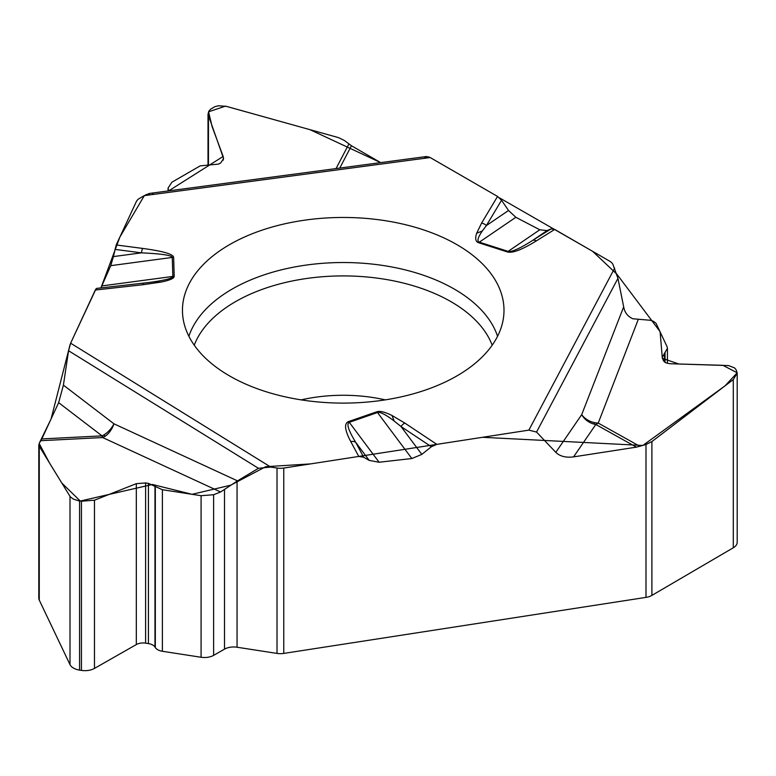 <?xml version="1.0" encoding="UTF-8"?>
<svg xmlns="http://www.w3.org/2000/svg" width="776" height="776" viewBox="0 0 776 776"><rect width="100%" height="100%" fill="white"/><g stroke="black" fill="none" stroke-linecap="round" stroke-linejoin="round"><path stroke-width="1.16" d="M376.787 411.775C379.891 410.746 384.983 411.998 392.064 415.519L394.14 420.999C385.623 414.539 380.075 411.716 377.485 412.541A7.828 3.288 -109.1 0 0 376.787 411.775L348.579 421.562C343.962 423.405 344.69 430.069 350.752 441.554A7.828 6.101 151.8 0 1 355.641 442.233L363.701 457.239L369.221 460.41L355.641 442.233C348.414 430.311 346.29 423.677 349.278 422.328A7.828 3.288 -109.1 0 0 348.579 421.562M411.843 458.529L377.485 412.541L349.278 422.328L379.105 462.244L411.843 458.529L421.834 454.397L431.378 446.733L436.83 444.367L528.873 430.127L536.546 432.067L555.81 452.35L581.699 414.626A16.703 13.522 -145.5 0 0 595.813 424.482A16.703 10.951 119.2 0 0 598.228 423.075A16.703 12.358 21.1 0 1 581.699 414.626L623.681 306.84C624.622 312.447 627.677 316.424 632.818 318.771L650.269 320.265L653.363 321.245L656.069 323.32L667.079 346.697L667.438 348.308L662.2 357.367L663.499 360.879L665.76 362.79L670.047 363.731L728.625 365.583L734.639 367.95L736.24 369.997L737.2 373.159L733.291 379.561L651.898 441.573L651.898 595.396L733.291 547.778A13.57 7.838 0 0 0 737.2 542.269L737.2 373.334M623.555 306.248L617.948 278.351L612.972 264.5A13.046 7.537 180 0 0 609.587 261.124L554.704 229.434L551.086 228.901L547.041 230.598L532.608 240.424A7.828 4.695 58 0 1 536.361 240.88L554.704 229.434M150.418 193.311L144.287 195.639L430.166 157.538L497.552 196.435L501.538 200.266L508.532 210.48L515.836 217.29L539.805 229.783L508.115 251.375A7.828 3.094 107.7 0 0 507.455 251.967C512.538 253.345 522.18 249.649 536.361 240.88M515.836 217.29L479.335 242.16C476.813 241.278 477.803 237.553 482.323 230.986L476.658 233.246C474.912 238.542 475.591 241.714 478.676 242.752L507.455 251.967M144.287 195.639L139.68 198.297A13.046 7.537 180 0 0 136.295 201.673L116.206 244.964L113.403 256.594L141.416 252.85A7.828 1.416 -82.5 0 1 142.551 248.407L116.206 244.964M144.365 195.591L119.921 236.961L100.928 287.925L110.755 265.664L172.272 257.428A7.828 6.392 -1.7 0 1 173.63 257.322C173.164 254.091 162.805 251.123 142.551 248.407M101.986 285.907L172.844 276.431C172.776 278.138 166.239 279.961 153.202 281.901L160.952 282.086C169.769 280.301 174.183 278.38 174.202 276.314L173.63 257.322M96.748 288.42L95.293 290.04L70.626 343.186L68.569 350.742L63.409 385.129L113.927 423.803A16.703 9.642 -52.6 0 1 102.025 435.87A16.703 3.434 -92.9 0 0 102.674 437.548A16.703 10.272 114.8 0 0 113.927 423.803L237.504 480.868L220.568 491.984L213.623 494.719L201.081 495.709L162.397 489.724L148.429 483.37L145.607 482.934L136.324 483.661L94.478 500.2L81.441 501.218L78.609 500.772L73.526 499.181L70.306 496.844L39.266 446.297L39.266 600.12L70.005 664.625A13.57 7.838 0 0 0 79.579 670.115L81.441 670.396A13.57 7.838 0 0 0 94.478 668.408L136.324 644.565A9.651 5.577 180 0 1 145.607 643.149L148.429 643.585A9.651 5.577 180 0 1 154.977 647.029L155.316 647.562A10.437 6.024 0 0 0 162.397 651.277L201.081 657.262A13.046 7.537 0 0 0 213.623 655.351L224.516 649.143A13.046 7.537 180 0 1 237.058 647.232L277.022 653.411L277.022 468.044L270.727 467.065L258.457 468.297L237.504 480.868M363.701 457.239L358.755 456.443L283.774 468.044A13.046 7.537 180 0 1 277.022 468.044M301.612 220.626A160.768 92.819 180 0 1 503.799 314.872A160.768 92.819 180 0 1 343.225 403.103A160.768 92.819 180 0 1 182.651 314.872A160.768 92.819 180 0 1 301.612 220.626M351.441 145.743L380.676 162.62L309.925 129.65L225.496 106.128L208.55 111.822L212.129 126.643L223.158 156.432L168.654 190.886L168.053 188.102L171.874 182.224L200.189 165.87L218.706 164.066L220.772 162.873L223.604 158.517L208.016 114.324L208.773 111.356L210.519 109.241L214.884 106.681L218.434 105.769L226.379 106.351L338.501 137.624L344.437 140.534L351.441 145.743L339.781 168.072M430.166 157.538L426.334 156.539M539.805 229.783L547.041 230.598M283.774 468.044L283.774 653.411L645.991 597.384L645.991 444.512L636.417 447.151L595.813 424.482A1.455 0.844 0 0 0 596.831 423.444A1.455 0.844 0 0 0 595.027 422.862A1.455 0.844 0 0 0 594.038 423.909M595.813 424.482L573.58 456.88L636.417 447.151M573.58 456.88C565.908 457.859 559.991 456.356 555.81 452.35M379.105 462.244L369.221 460.41M651.898 595.396A13.046 7.537 180 0 1 645.991 597.384M645.991 444.512L651.898 441.573M478.676 242.752A7.828 3.094 107.7 0 1 479.335 242.16L508.115 251.375C511.597 252.229 519.765 248.582 532.608 240.424L551.086 228.901M394.14 420.999L401.008 426.519A7.828 4.831 -56.4 0 1 404.839 423.075L392.064 415.519M501.538 200.266L486.406 225.554L482.323 230.986M39.266 446.297L39.246 443.3L41.807 438.935L102.025 435.87A1.455 0.844 0 0 0 103.062 436.898A1.455 0.844 0 0 0 104.838 436.287A1.455 0.844 0 0 0 103.761 435.268M102.025 435.87L58.646 402.657L41.807 438.935M58.646 402.657L63.409 385.129M110.755 265.664L113.403 256.594M174.202 276.314A7.828 6.392 -1.7 0 0 172.844 276.431L172.272 257.428C171.777 255.304 161.495 253.771 141.416 252.85L114.887 249.377M508.532 210.48L486.406 225.554A7.828 6.043 -149.1 0 0 481.605 223.071L476.658 233.246M142.454 283.318L148.73 282.522M148.808 282.512L153.202 281.901M283.774 653.411A13.046 7.537 180 0 1 277.022 653.411M39.266 600.12A13.046 7.537 180 0 1 38.8 598.121L38.8 444.784M142.26 283.337A7.828 1.212 83.6 0 1 142.347 283.308A7.828 1.212 83.6 0 1 143.221 284.695L95.293 290.04M96.069 288.75L70.587 343.264M70.141 344.369L51.08 418.953L39.159 443.465L49.654 463.243L61.789 483.011L80.277 501.044L152.445 484.476L192.021 494.312L230.666 485.204L265.741 466.696L310.536 463.902L482.449 437.305L642.838 445.463L725.017 385.866L737.19 372.81L722.892 365.312L678.806 363.993L662.335 358.328L660.095 331.653L616.91 274.229L592.622 251.327L499.453 197.841M497.678 196.512L430.069 157.48M428.885 156.917L424.618 157.363M153.182 193.544L152.096 193.273M149.021 193.602L145.364 195.048M301.185 399.873A114.819 66.29 180 0 1 313.504 397.525A114.819 66.29 180 0 1 385.255 399.873M436.83 444.367L404.839 423.075M614.66 268.137L528.873 430.127M497.552 196.435L481.605 223.071M160.952 282.086L143.221 284.695M70.626 343.186L270.727 467.065M358.755 456.443L350.752 441.554M733.291 547.778L733.291 379.561M664.411 361.926L664.411 353.274M665.042 362.392L665.042 352.721M421.834 454.397L401.008 426.519L431.378 446.733M638.163 319.693L598.228 423.075L639.919 446.355M617.948 278.351L536.546 432.067M188.888 336.289A157.091 90.695 180 0 1 302.562 265.615A157.091 90.695 180 0 1 497.552 336.289M194.262 345.204A152.455 88.018 180 0 1 303.765 278.914A152.455 88.018 180 0 1 492.178 345.204M208.453 164.667L208.453 116.691M223.294 160.147L223.294 156.83M168.47 190.906L168.47 190.382M336.047 168.576L348.88 144.006M237.058 647.232L237.058 481.12M70.005 664.625L70.005 496.407M79.579 670.115L79.579 500.937M81.441 670.396L81.441 501.218M94.478 668.408L94.478 500.2M136.324 644.565L136.324 483.661M145.607 643.149L145.607 482.934M148.429 643.585L148.429 483.37M154.977 647.029L154.977 486.222M155.316 647.562L155.316 486.639M162.397 651.277L162.397 489.724M201.081 657.262L201.081 495.709M213.623 655.351L213.623 494.719M224.516 649.143L224.516 489.656M220.568 491.984L102.674 437.548L40.876 440.7M258.457 468.297L68.569 350.742M667.438 348.424L667.438 363.381M208.016 114.479L208.016 164.599M168.053 188.248L168.053 190.964M149.623 193.418L426.645 156.5M96.563 288.41L148.827 282.512"/></g></svg>
